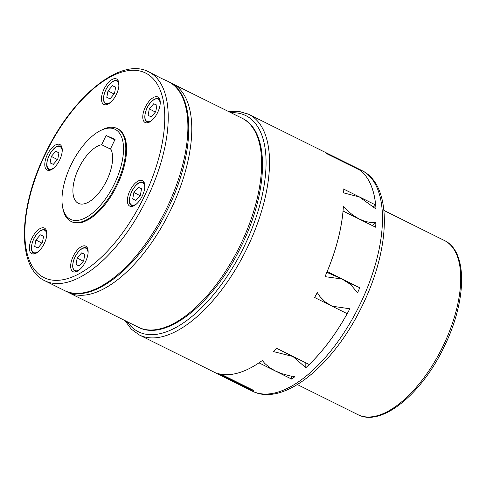 <?xml version="1.0" encoding="UTF-8"?>
<svg xmlns="http://www.w3.org/2000/svg" width="486" height="486" viewBox="0 0 486 486"><rect width="100%" height="100%" fill="white"/><g stroke="black" fill="none" stroke-linecap="round" stroke-linejoin="round"><path stroke-width="0.73" d="M62.56 206.744L62.864 208.427A51.85 24.397 -63.6 0 0 70.962 221.373A51.85 24.397 -63.6 0 0 71.478 221.61A51.85 24.397 -63.6 0 0 116.154 185.257A51.85 24.397 -63.6 0 0 117.114 128.504A51.85 24.397 -63.6 0 0 116.604 128.268A51.85 24.397 -63.6 0 0 101.908 129.871L100.383 130.643A50.228 23.638 -63.6 0 0 62.56 206.744A50.228 23.638 -63.6 0 0 70.901 219.52A50.228 23.638 -63.6 0 0 114.441 183.775A50.228 23.638 -63.6 0 0 114.617 129.088A50.228 23.638 -63.6 0 0 100.383 130.643M70.962 221.373L71.728 221.756A51.85 24.397 -63.6 0 0 72.244 221.993A51.85 24.397 -63.6 0 0 116.926 185.64A51.85 24.397 -63.6 0 0 117.885 128.887L117.114 128.504M162.433 78.884L166.066 80.476M101.641 144.713L106.106 135.479L115.061 139.385L110.595 148.625A32.404 15.248 116.4 0 1 106.744 180.415A32.404 15.248 116.4 0 1 78.337 203.324A32.404 15.248 116.4 0 1 78.768 168.192A32.404 15.248 116.4 0 1 101.641 144.713L110.984 149.354M107.916 104.186A14.258 6.707 116.4 0 1 103.864 104.496A14.258 6.707 116.4 0 1 102.71 92.304A14.258 6.707 116.4 0 1 112.509 79.273A14.258 6.707 116.4 0 1 116.555 78.963A14.258 6.707 116.4 0 1 117.709 91.155A14.258 6.707 116.4 0 1 107.916 104.186M59.669 159.973A14.258 6.707 116.4 0 1 47.166 170.057A14.258 6.707 116.4 0 1 47.361 154.597A14.258 6.707 116.4 0 1 59.863 144.518A14.258 6.707 116.4 0 1 59.669 159.973M46.559 231.105A14.258 6.707 116.4 0 1 42.361 246.931A14.258 6.707 116.4 0 1 31.76 253.649A14.258 6.707 116.4 0 1 29.658 250.648A14.258 6.707 116.4 0 1 33.856 234.823A14.258 6.707 116.4 0 1 44.457 228.11A14.258 6.707 116.4 0 1 46.559 231.105M81.697 246.457A14.258 6.707 116.4 0 1 85.749 246.147A14.258 6.707 116.4 0 1 86.903 258.339A14.258 6.707 116.4 0 1 77.104 271.376A14.258 6.707 116.4 0 1 73.058 271.686A14.258 6.707 116.4 0 1 71.904 259.488A14.258 6.707 116.4 0 1 81.697 246.457M129.944 190.67A14.258 6.707 116.4 0 1 142.447 180.585A14.258 6.707 116.4 0 1 142.252 196.046A14.258 6.707 116.4 0 1 129.756 206.125A14.258 6.707 116.4 0 1 129.944 190.67M143.054 119.538A14.258 6.707 116.4 0 1 147.252 103.712A14.258 6.707 116.4 0 1 157.853 96.993A14.258 6.707 116.4 0 1 159.955 99.995A14.258 6.707 116.4 0 1 155.757 115.82A14.258 6.707 116.4 0 1 145.156 122.533A14.258 6.707 116.4 0 1 143.054 119.538M165.033 79.977C168.946 81.8 161.65 78.762 154.797 74.941L148.68 71.819A116.664 54.9 -63.6 0 0 147.519 71.278M153.734 103.737L149.299 108.864L148.09 115.401L151.322 116.816L155.757 111.683L156.966 105.146L153.734 103.737L156.929 105.322M149.299 108.864L155.411 112.084M155.787 111.519L155.441 111.92M138.328 187.329L133.893 192.456L132.69 198.993L135.916 200.408L140.357 195.275L141.56 188.738L138.328 187.329L141.523 188.914M133.893 192.456L140.011 195.676M140.387 195.111L140.041 195.512M75.992 264.554L79.224 265.964L83.659 260.836L84.862 254.293L81.63 252.884L77.195 258.011L75.992 264.554M77.195 258.011L83.313 261.237M83.689 260.666L83.343 261.067M81.63 252.884L84.831 254.476M35.903 239.975L34.7 246.517L37.926 247.927L42.361 242.8L43.57 236.257L40.338 234.847L35.903 239.975L42.021 243.2M42.397 242.629L42.051 243.03M40.338 234.847L43.533 236.439M51.309 156.383L50.101 162.925L53.332 164.335L57.767 159.208L58.976 152.665L55.744 151.255L51.309 156.383L57.421 159.608M57.798 159.037L57.451 159.438M55.744 151.255L58.94 152.847M112.442 85.7L108.007 90.827L106.799 97.37L110.03 98.779L114.465 93.652L115.668 87.109L112.442 85.7L115.638 87.286M108.007 90.827L114.119 94.047M114.496 93.482L114.149 93.883M106.106 135.479L114.848 139.822M375.654 204.989A123.146 57.949 -63.6 0 0 360.108 170.27L327.558 154.092A123.146 57.949 -63.6 0 0 325.383 152.568L357.957 168.757A123.146 57.949 -63.6 0 1 375.988 209.016L359.391 196.933L343.414 192.833A123.146 57.949 -63.6 0 0 343.104 188.811L375.654 204.989L373.564 206.708M218.493 373.685A123.146 57.949 -63.6 0 0 262.373 360.466L264.706 363.388L269.469 367.495L275.276 370.94L282.038 373.74L289.717 375.818L294.947 376.656A123.146 57.949 116.4 0 1 291.539 379.05L258.989 362.848A123.146 57.949 -63.6 0 1 221.142 374.269L253.692 390.452A123.146 57.949 116.4 0 1 251.062 389.875L218.493 373.685M273.241 351.548A123.146 57.949 -63.6 0 0 276.649 348.341L309.205 364.518A123.146 57.949 -63.6 0 0 347.174 313.677L314.624 297.499A123.146 57.949 -63.6 0 0 317.273 292.59L319.94 296.563L325.019 301.751L330.93 305.56L332.369 306.229L349.841 308.78A123.146 57.949 116.4 0 1 305.809 367.738L292.912 356.463L273.241 351.548M327.175 271.528L359.749 287.712A123.146 57.949 116.4 0 1 357.556 292.821L350.613 284.492L342.01 278.988L324.988 276.637A123.146 57.949 -63.6 0 0 343.371 206.477L347.028 210.274L353.091 215.322L359.324 219.083L365.666 221.567L372.033 222.703L375.945 222.661M327.2 271.534A123.146 57.949 -63.6 0 0 343.055 211.033L375.605 227.211A123.146 57.949 -63.6 0 0 375.945 222.667L372.361 225.601M305.828 362.842L305.809 367.738M251.347 389.286L251.062 389.875M357.957 168.757L357.781 169.116M359.749 287.712L348.596 282.84M291.545 376.164L291.539 379.05M361.845 170.525C392.913 185.379 390.544 248.067 362.495 305.232C334.295 364.536 283.727 407.444 252.222 391.078A123.146 57.949 -63.6 0 0 253.449 391.649A123.146 57.949 -63.6 0 0 360.187 304.017A123.146 57.949 -63.6 0 0 361.845 170.525L248.868 114.374A123.146 57.949 -63.6 0 0 247.641 113.803M444.435 240.521C468.079 251.462 466.663 301.144 444.283 346.524C421.982 393.69 381.577 427.34 357.89 414.643A97.218 45.751 -63.6 0 0 358.856 415.099A97.218 45.751 -63.6 0 0 443.129 345.917A97.218 45.751 -63.6 0 0 444.435 240.521L383.916 210.444M252.222 391.078L139.251 334.927A123.146 57.949 -63.6 0 0 140.472 335.498A123.146 57.949 -63.6 0 0 222.661 288.52A123.146 57.949 -63.6 0 0 269.536 162.689A123.146 57.949 -63.6 0 0 248.868 114.374L239.385 111.501L228.833 111.652M127.174 321.689A120.686 56.789 -63.6 0 0 210.244 298.538A120.686 56.789 -63.6 0 0 266.079 162.956A120.686 56.789 -63.6 0 0 231.02 112.74M138.243 327.187A116.664 54.9 -63.6 0 0 139.397 327.728A116.664 54.9 -63.6 0 0 240.521 244.713A116.664 54.9 -63.6 0 0 242.089 118.244C270.161 131.105 268.612 190.791 241.676 245.321C214.897 302.043 166.261 342.344 138.243 327.187L68.386 292.469A116.664 54.9 -63.6 0 0 69.547 293.009A116.664 54.9 -63.6 0 0 170.665 209.995A116.664 54.9 -63.6 0 0 172.232 83.525A116.664 54.9 -63.6 0 0 171.078 82.984M147.112 198.282A116.664 54.9 -63.6 0 0 148.68 71.819C120.662 56.662 72.019 96.963 45.241 153.685C18.304 208.215 16.755 267.895 44.827 280.762A116.664 54.9 -63.6 0 0 45.988 281.303A116.664 54.9 -63.6 0 0 147.112 198.282M144.5 72.523A114.204 53.739 -63.6 0 0 45.514 153.789A114.204 53.739 -63.6 0 0 45.113 278.12A114.204 53.739 -63.6 0 0 144.099 196.854A114.204 53.739 -63.6 0 0 144.5 72.523M168.344 81.587C196.417 94.454 194.868 154.141 167.931 208.664C141.153 265.392 92.51 305.694 64.492 290.537A116.664 54.9 -63.6 0 0 65.653 291.078A116.664 54.9 -63.6 0 0 166.777 208.057A116.664 54.9 -63.6 0 0 168.344 81.587L165.884 80.366M118.669 81.988A12.964 6.099 -63.6 0 0 117.412 80.834L118.481 81.362M117.412 80.834C113.268 78.27 105.11 87.541 103.773 95.918C103.068 100.116 103.773 102.825 105.875 104.053A12.964 6.099 -63.6 0 0 107.558 104.35M118.863 86.15A12.442 5.856 -63.6 0 0 113.238 81.362A12.442 5.856 -63.6 0 0 103.876 95.809A12.442 5.856 -63.6 0 0 110.984 101.993M61.971 147.55A12.964 6.099 -63.6 0 0 60.72 146.389A12.964 6.099 -63.6 0 0 60.586 146.329M61.789 146.924L60.568 146.322C53.454 142.325 41.51 166.716 49.177 169.608A12.964 6.099 -63.6 0 0 49.305 169.669A12.964 6.099 -63.6 0 0 50.86 169.912M62.165 151.705A12.442 5.856 -63.6 0 0 59.954 146.596A12.442 5.856 -63.6 0 0 49.165 155.447A12.442 5.856 -63.6 0 0 49.122 168.994A12.442 5.856 -63.6 0 0 54.292 167.549M46.571 231.142A12.964 6.099 -63.6 0 0 45.313 229.981C42.944 229.015 40.247 230.23 37.209 233.62C31.547 239.877 29.348 251.469 33.771 253.2A12.964 6.099 -63.6 0 0 35.454 253.504M46.759 235.303A12.442 5.856 -63.6 0 0 37.191 233.754A12.442 5.856 -63.6 0 0 31.76 249.913A12.442 5.856 -63.6 0 0 38.886 251.141M76.138 271.765L75.069 271.237A12.964 6.099 -63.6 0 0 76.745 271.54M87.863 249.178A12.964 6.099 -63.6 0 0 86.605 248.018C82.456 245.454 74.303 254.725 72.967 263.102C72.262 267.3 72.961 270.009 75.069 271.237M88.051 253.334A12.442 5.856 -63.6 0 0 81.52 249.063A12.442 5.856 -63.6 0 0 73.064 262.993A12.442 5.856 -63.6 0 0 78.422 270.295A12.442 5.856 -63.6 0 0 80.178 269.177M132.836 206.21L131.767 205.675A12.964 6.099 -63.6 0 0 131.894 205.736A12.964 6.099 -63.6 0 0 133.443 205.979M144.749 187.778A12.442 5.856 -63.6 0 0 142.538 182.663A12.442 5.856 -63.6 0 0 131.755 191.52A12.442 5.856 -63.6 0 0 131.706 205.068A12.442 5.856 -63.6 0 0 136.876 203.622M148.236 122.618L147.167 122.083A12.964 6.099 -63.6 0 0 148.85 122.387M160.155 104.186A12.442 5.856 -63.6 0 0 159.906 101.744A12.442 5.856 -63.6 0 0 150.581 102.643A12.442 5.856 -63.6 0 0 144.95 117.606A12.442 5.856 -63.6 0 0 152.282 120.03M159.961 100.025A12.964 6.099 -63.6 0 0 158.709 98.871C156.34 97.905 153.637 99.114 150.599 102.503C144.937 108.767 142.744 120.358 147.167 122.083M144.561 183.617A12.964 6.099 -63.6 0 0 143.303 182.463A12.964 6.099 -63.6 0 0 143.176 182.402M357.89 414.643L297.377 384.566M242.089 118.244L170.252 82.632M64.492 290.537L44.827 280.762M46.383 230.516L45.313 229.981M144.372 182.991L143.157 182.396C136.044 178.392 124.094 202.784 131.767 205.675M159.779 99.399L158.709 98.871M87.674 248.553L86.605 248.018M34.84 253.728L33.771 253.2M50.246 170.136L49.177 169.608M106.944 104.581L105.875 104.053M66.479 291.43L68.386 292.469M124.987 320.602L131.238 329.107L139.251 334.927M332.369 306.229L330.875 305.579M342.01 278.988L326.829 272.36"/></g></svg>
